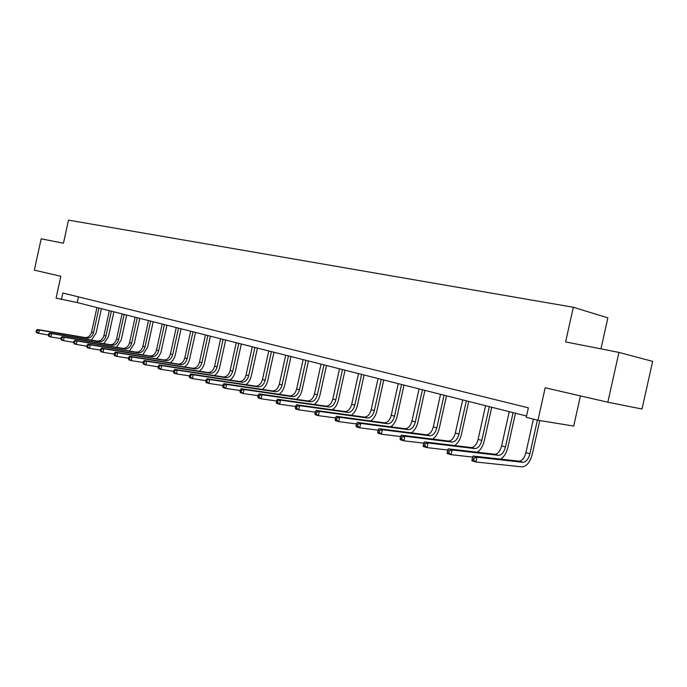 <?xml version="1.0" encoding="UTF-8"?>
<svg xmlns="http://www.w3.org/2000/svg" width="687" height="687" viewBox="0 0 687 687"><rect width="100%" height="100%" fill="white"/><g stroke="black" fill="none" stroke-linecap="round" stroke-linejoin="round"><path stroke-width="1.03" d="M600.936 348.867L607.858 317.858L573.327 307.261L68.494 220.132L63.462 243.215L41.168 238.827L34.35 270.154L60.834 276.251L56.068 298.124L77.184 302.555L526.534 416.03M573.327 307.261L565.607 341.92L618.944 352.405L652.65 361.388L642.002 409.023L607.832 402.213L545.177 387.786L537.947 420.255L573.705 426.052L580.429 395.901M618.944 352.405L607.832 402.213M537.947 420.255L526.251 417.292L528.363 407.82L62.843 293.023L61.435 299.489M78.43 296.861L77.184 302.555M533.395 419.104L525.924 452.664C524.421 458.117 522.12 460.951 519.02 461.175L473.008 456.039L477.061 457.216L475.997 462.016L521.983 466.868C526.611 466.507 530.055 462.239 532.313 454.064L539.776 420.556M537.389 420.118L529.9 453.763C528.389 459.234 526.087 462.076 522.996 462.308L477.061 457.216L474.107 458.143L472.484 457.671L472.055 459.594L473.678 460.067L474.107 458.143M473.678 460.067L475.997 462.016L471.943 460.831L472.055 459.594M473.008 456.039L472.484 457.671M500.608 459.114C504.043 456.967 506.474 453.025 507.899 447.289L515.473 413.239M513.095 412.638L505.46 446.979C503.966 452.355 501.656 455.137 498.539 455.335L452.14 449.976L451.093 454.691L472.673 457.078M509.23 411.659L501.613 445.915C500.127 451.273 497.817 454.047 494.692 454.244L448.225 448.834L452.14 449.976L449.221 450.887L447.658 450.423L447.237 452.312L448.8 452.776L449.221 450.887M448.8 452.776L451.093 454.691L447.185 453.54L447.237 452.312M448.225 448.834L447.658 450.423M477.225 452.209C480.574 450.045 482.927 446.224 484.283 440.736L491.72 407.236M489.324 406.635L481.819 440.41C480.342 445.7 478.032 448.422 474.88 448.594L428.087 442.986L427.056 447.623L447.804 450.011M485.58 405.691L478.1 439.379C476.623 444.652 474.313 447.374 471.162 447.538L424.308 441.887L428.087 442.986L425.201 443.871L423.69 443.433L423.278 445.288L424.789 445.734L425.201 443.871M424.789 445.734L427.056 447.623L423.278 446.516L423.278 445.288M424.308 441.887L423.69 443.433M454.579 445.537C457.843 443.373 460.127 439.663 461.424 434.39L468.74 401.431M466.318 400.822L458.942 434.064C457.482 439.259 455.163 441.93 451.994 442.076L404.849 436.236L403.836 440.796L423.793 443.175M462.694 399.911L455.344 433.059C453.884 438.246 451.574 440.908 448.396 441.054L401.199 435.172L404.849 436.236L401.998 437.104L400.538 436.674L400.135 438.504L401.594 438.924L401.998 437.104M401.594 438.924L403.836 440.796L400.195 439.723L400.135 438.504M401.199 435.172L400.538 436.674M432.63 439.087C435.833 436.932 438.048 433.317 439.294 428.25L446.481 395.815M444.042 395.197L436.786 427.907C435.343 433.025 433.033 435.644 429.839 435.764L382.393 429.71L381.397 434.193L400.59 436.554M440.539 394.312L433.299 426.945C431.865 432.037 429.547 434.648 426.352 434.777L378.863 428.679L382.393 429.71L379.576 430.56L378.159 430.148L377.764 431.943L379.181 432.355L379.576 430.56M379.181 432.355L381.397 434.193L377.876 433.154L377.764 431.943M378.863 428.679L378.159 430.148L359.696 427.812L356.287 426.807L356.132 425.597L357.498 426L357.893 424.231L356.527 423.836L356.132 425.597M411.358 432.853C414.493 430.706 416.657 427.194 417.851 422.299L424.927 390.371M422.462 389.744L415.326 421.947C413.9 426.979 411.59 429.547 408.379 429.65L360.675 423.398L359.696 427.812L357.498 426M419.07 388.894L411.951 421.011C410.534 426.026 408.215 428.594 405.004 428.688L357.257 422.402L360.675 423.398L357.893 424.231M357.257 422.402L356.527 423.836M390.731 426.816C393.806 424.695 395.918 421.268 397.069 416.537L404.025 385.089M401.552 384.462L394.536 416.176C393.127 421.122 390.809 423.647 387.588 423.733L339.661 417.292L338.7 421.629L356.501 423.948M398.254 383.638L391.255 415.266C389.855 420.204 387.537 422.711 384.316 422.797L336.355 416.331L339.661 417.292L336.913 418.108L335.591 417.722L335.204 419.456L336.527 419.843L336.913 418.108M336.527 419.843L338.7 421.629L335.402 420.659L335.204 419.456M336.355 416.331L335.591 417.722M370.722 420.968C373.737 418.864 375.798 415.523 376.914 410.946L383.758 379.971M381.268 379.344L374.363 410.577C372.972 415.446 370.662 417.919 367.425 417.988L319.318 411.384L318.382 415.652L335.539 417.936M378.073 378.537L371.186 409.692C369.804 414.553 367.493 417.018 364.256 417.078L316.123 410.457L319.318 411.384L316.604 412.183L315.324 411.814L314.947 413.514L316.226 413.892L316.604 412.183M316.226 413.892L318.382 415.652L315.178 414.716L314.947 413.514M316.123 410.457L315.324 411.814M351.306 415.3C354.26 413.222 356.278 409.967 357.36 405.519L364.101 375.008M361.594 374.381L354.801 405.141C353.427 409.941 351.117 412.363 347.871 412.415L299.618 405.656L298.69 409.864L315.256 412.114M358.502 373.599L351.718 404.282C350.344 409.074 348.034 411.496 344.797 411.539L296.518 404.755L299.618 405.656L296.93 406.446L295.685 406.077L295.316 407.76L296.561 408.121L296.93 406.446M296.561 408.121L298.69 409.864L295.59 408.954L295.316 407.76M296.518 404.755L295.685 406.077M332.448 409.804C335.359 407.76 337.334 404.574 338.382 400.255L345.02 370.19M342.504 369.554L335.814 399.868C334.457 404.6 332.147 406.979 328.893 407.005L280.528 400.109L279.609 404.248L295.608 406.472M339.498 368.799L332.826 399.035C331.469 403.758 329.159 406.129 325.904 406.154L277.522 399.241L280.528 400.109L277.866 400.882L276.663 400.53L276.303 402.187L277.505 402.539L277.866 400.882M277.505 402.539L279.609 404.248L276.612 403.363L276.303 402.187M277.522 399.241L276.663 400.53M314.139 404.471C316.999 402.453 318.931 399.345 319.953 395.137L326.488 365.51M323.963 364.874L317.377 394.75C316.029 399.405 313.727 401.74 310.472 401.758L262.013 394.733L261.112 398.812L276.56 400.993M321.044 364.136L314.474 393.943C313.126 398.589 310.833 400.916 307.57 400.933L259.093 393.883L262.013 394.733L259.385 395.489L258.218 395.145L257.857 396.777L259.025 397.12L259.385 395.489M259.025 397.12L261.112 398.812L258.2 397.953L257.857 396.777M259.093 393.883L258.218 395.145M296.346 399.302C299.154 397.309 301.061 394.269 302.048 390.173L308.48 360.967M305.955 360.323L299.472 389.769C298.141 394.364 295.839 396.665 292.576 396.665L244.057 389.512L243.172 393.531L258.106 395.678M303.122 359.61L296.647 388.988C295.316 393.574 293.023 395.858 289.759 395.858L241.231 388.696L244.057 389.512L241.455 390.259L240.33 389.924L239.969 391.53L241.103 391.865L241.455 390.259M241.103 391.865L243.172 393.531L240.347 392.698L239.969 391.53M241.231 388.696L240.33 389.924M279.051 394.278C281.816 392.311 283.688 389.331 284.65 385.347L290.987 356.544M288.454 355.909L282.065 384.943C280.751 389.469 278.458 391.719 275.186 391.71L226.633 384.454L225.757 388.413L240.192 390.517M285.698 355.213L279.317 384.179C278.003 388.696 275.719 390.946 272.447 390.929L223.885 383.655L226.633 384.454L224.056 385.175L222.966 384.857L222.614 386.438L223.713 386.764L224.056 385.175M223.713 386.764L225.757 388.413L223.017 387.605L222.614 386.438M223.885 383.655L222.966 384.857M262.228 389.4C264.959 387.459 266.788 384.548 267.732 380.65L273.976 352.251M271.442 351.607L265.139 380.237C263.842 384.703 261.558 386.918 258.286 386.893L209.715 379.533L208.857 383.432L222.82 385.501M268.754 350.937L262.477 379.499C261.172 383.956 258.896 386.163 255.624 386.137L207.045 378.76L209.715 379.533L206.1 379.937L205.765 381.5L206.83 381.809L207.173 380.246M206.83 381.809L208.857 383.432L206.194 382.65L205.765 381.5M207.045 378.76L206.1 379.937M245.869 384.651C248.557 382.745 250.36 379.885 251.27 376.081L257.436 348.069M254.894 347.433L248.685 375.669C247.397 380.074 245.122 382.255 241.85 382.212L193.279 374.758L192.437 378.606L205.954 380.632M252.284 346.772L246.092 374.947C244.804 379.344 242.528 381.517 239.265 381.474L190.685 374.011L193.279 374.758L189.732 375.162L189.389 376.699L190.428 377L190.763 375.463M190.428 377L192.437 378.606L189.852 377.841L189.389 376.699M190.685 374.011L189.732 375.162M229.947 380.04C232.601 378.159 234.37 375.36 235.263 371.641L241.335 344.007M238.793 343.363L232.678 371.22C231.399 375.566 229.132 377.704 225.86 377.661L177.315 370.121L176.482 373.908L189.569 375.901M236.251 342.727L230.145 370.525C228.874 374.853 226.607 376.991 223.344 376.94L174.799 369.391L177.315 370.121L173.82 370.516L173.485 372.036L174.489 372.328L174.824 370.808M174.489 372.328L176.482 373.908L173.966 373.17L173.485 372.036M174.799 369.391L173.82 370.516M214.447 375.557C217.066 373.702 218.81 370.954 219.677 367.322L225.662 340.048M223.12 339.412L217.092 366.892C215.83 371.178 213.571 373.29 210.299 373.221L161.788 365.613L160.973 369.348L173.648 371.298M220.656 338.785L214.627 366.214C213.374 370.482 211.115 372.586 207.852 372.526L159.341 364.9L161.788 365.613L158.353 365.999L158.027 367.493L159.006 367.785L159.332 366.291M159.006 367.785L160.973 369.348L158.525 368.627L158.027 367.493M159.341 364.9L158.353 365.999M199.359 371.186L202.184 368.387L204.116 364.531L210.411 336.201M207.869 335.557L201.918 362.684C200.673 366.91 198.414 368.979 195.151 368.91L146.692 361.225L145.884 364.909L158.173 366.824M205.456 334.947L199.522 362.015C198.277 366.231 196.027 368.301 192.764 368.223L144.313 360.538L146.692 361.225L143.308 361.611L142.99 363.088L143.935 363.363L144.261 361.894M143.935 363.363L145.884 364.909L143.506 364.213L142.99 363.088M144.313 360.538L143.308 361.611M184.657 366.944L187.448 364.187L189.346 360.4L195.546 332.448M193.004 331.804L187.139 358.58C185.902 362.745 183.661 364.788 180.398 364.703L132.007 356.965L131.217 360.598L143.119 362.47M190.66 331.211L184.803 357.927C183.575 362.092 181.325 364.127 178.07 364.041L129.697 356.287L132.007 356.965L128.675 357.343L128.357 358.794L129.285 359.069L129.603 357.618M129.285 359.069L131.217 360.598L128.898 359.919L128.357 358.794M129.697 356.287L128.675 357.343M170.324 362.796L173.081 360.091L174.953 356.373L181.067 328.79M178.526 328.146L172.738 354.578C171.518 358.691 169.277 360.701 166.022 360.606L117.717 352.809L116.936 356.398L128.486 358.228M176.241 327.57L170.462 353.951C169.242 358.056 167.01 360.057 163.755 359.962L115.468 352.156L117.717 352.809L114.437 353.187L114.119 354.621L115.021 354.887L115.339 353.453M115.021 354.887L116.936 356.398L114.677 355.729L114.119 354.621M115.468 352.156L114.437 353.187M156.361 358.769L159.075 356.098L160.921 352.457L166.95 325.226M164.416 324.582L158.706 350.679C157.495 354.741 155.262 356.725 152.016 356.622L103.806 348.764L103.033 352.302L114.231 354.097M162.192 324.024L156.49 350.069C155.279 354.114 153.055 356.089 149.809 355.986L101.607 348.129L103.806 348.764L100.568 349.142L100.259 350.559L101.135 350.817L101.444 349.4M101.135 350.817L103.033 352.302L100.834 351.658L100.259 350.559M101.607 348.129L100.568 349.142M142.741 354.835L147.593 347.321L153.192 321.748M150.659 321.112L145.017 346.883C143.823 350.894 141.608 352.843 138.362 352.732L90.255 344.831L89.49 348.326L100.362 350.078M148.486 320.563L142.862 346.282C141.659 350.284 139.444 352.225 136.206 352.113L88.116 344.204L90.255 344.831L87.069 345.2L86.76 346.6L87.618 346.849L87.919 345.449M87.618 346.849L89.49 348.326L87.352 347.691L86.76 346.6M88.116 344.204L87.069 345.2M129.457 351.005L134.248 343.612L139.77 318.356M137.237 317.72L131.672 343.174C130.487 347.133 128.28 349.056 125.043 348.936L77.056 340.992L76.3 344.445L86.854 346.162M135.116 317.188L129.568 342.59C128.383 346.54 126.176 348.455 122.939 348.335L74.969 340.391L77.056 340.992L73.913 341.362L73.612 342.744L74.445 342.985L74.746 341.602M74.445 342.985L76.3 344.445L74.213 343.826L73.612 342.744M74.969 340.391L73.913 341.362M116.498 347.27L121.221 339.996L126.674 315.05M124.149 314.414L118.653 339.558C117.477 343.466 115.279 345.363 112.058 345.235L64.183 337.257L63.444 340.658L73.698 342.341M122.08 313.89L116.592 338.992C115.425 342.89 113.226 344.78 110.006 344.651L62.156 336.664L64.183 337.257L61.083 337.618L60.791 338.983L61.598 339.223L61.899 337.858M61.598 339.223L63.444 340.658L61.409 340.065L60.791 338.983M62.156 336.664L61.083 337.618M103.849 343.62L108.512 336.475L113.896 311.821M111.371 311.185L105.944 336.029C104.785 339.893 102.595 341.757 99.375 341.619L51.645 333.607L50.907 336.974L60.868 338.622M109.353 310.679L103.943 335.471C102.784 339.326 100.594 341.19 97.374 341.053L49.662 333.032L51.645 333.607L48.588 333.976L48.296 335.316L49.086 335.548L49.378 334.2M49.086 335.548L50.907 336.974L48.932 336.39L48.296 335.316M49.662 333.032L48.588 333.976M91.5 340.065L96.103 333.032L101.418 308.678M98.902 308.042L93.544 332.585C92.393 336.398 90.212 338.236 87.009 338.098L39.408 330.061L38.687 333.375L48.365 334.99M96.936 307.544L91.586 332.044C90.435 335.849 88.254 337.686 85.051 337.54L37.476 329.494L39.408 330.061L36.394 330.413L36.11 331.744L36.883 331.967L37.167 330.645M36.883 331.967L38.687 333.375L36.755 332.809L36.11 331.744M37.476 329.494L36.394 330.413M529.9 453.763L525.924 452.664M522.996 462.308L519.02 461.175M505.46 446.979L501.613 445.915M498.539 455.335L494.692 454.244M481.819 440.41L478.1 439.379M474.88 448.594L471.162 447.538M458.942 434.064L455.344 433.059M451.994 442.076L448.396 441.054M436.786 427.907L433.299 426.945M429.839 435.764L426.352 434.777M415.326 421.947L411.951 421.011M408.379 429.65L405.004 428.688M394.536 416.176L391.255 415.266M387.588 423.733L384.316 422.797M374.363 410.577L371.186 409.692M367.425 417.988L364.256 417.078M354.801 405.141L351.718 404.282M347.871 412.415L344.797 411.539M335.814 399.868L332.826 399.035M328.893 407.005L325.904 406.154M317.377 394.75L314.474 393.943M310.472 401.758L307.57 400.933M299.472 389.769L296.647 388.988M292.576 396.665L289.759 395.858M282.065 384.943L279.317 384.179M275.186 391.71L272.447 390.929M265.139 380.237L262.477 379.499M258.286 386.893L255.624 386.137M248.685 375.669L246.092 374.947M241.85 382.212L239.265 381.474M232.678 371.22L230.145 370.525M225.86 377.661L223.344 376.94M217.092 366.892L214.627 366.214M210.299 373.221L207.852 372.526M201.918 362.684L199.522 362.015M195.151 368.91L192.764 368.223M187.139 358.58L184.803 357.927M180.398 364.703L178.07 364.041M172.738 354.578L170.462 353.951M166.022 360.606L163.755 359.962M158.706 350.679L156.49 350.069M152.016 356.622L149.809 355.986M145.017 346.883L142.862 346.282M138.362 352.732L136.206 352.113M131.672 343.174L129.568 342.59M125.043 348.936L122.939 348.335M118.653 339.558L116.592 338.992M112.058 345.235L110.006 344.651M105.944 336.029L103.943 335.471M99.375 341.619L97.374 341.053M93.544 332.585L91.586 332.044M87.009 338.098L85.051 337.54"/></g></svg>
